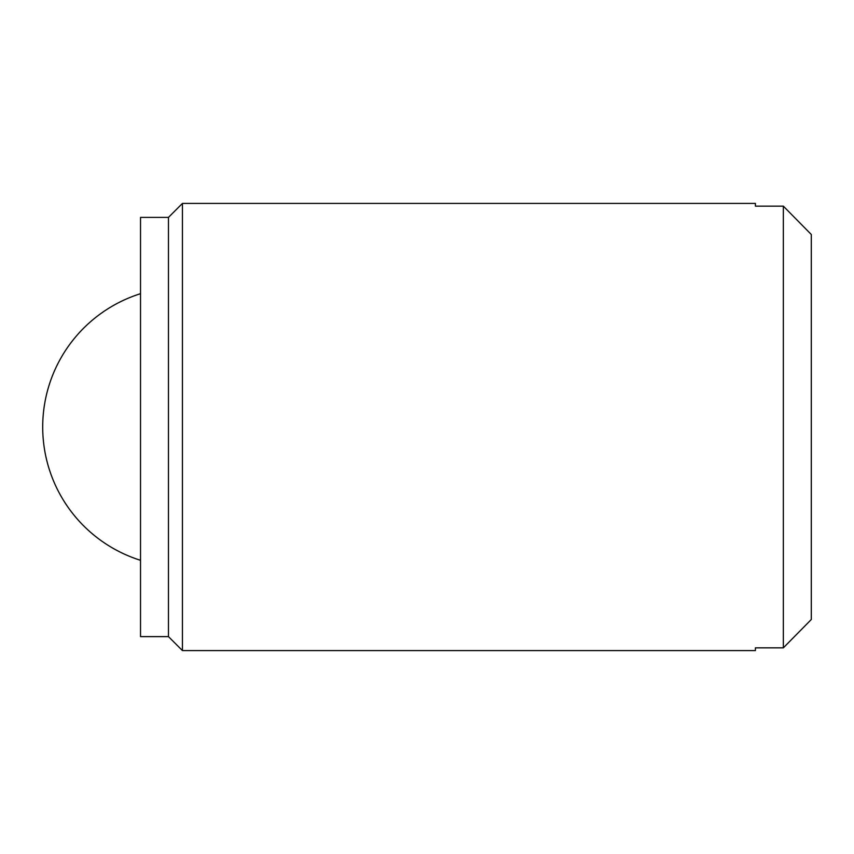 <?xml version="1.0" encoding="UTF-8"?>
<svg xmlns="http://www.w3.org/2000/svg" width="854" height="854" viewBox="0 0 854 854"><rect width="100%" height="100%" fill="white"/><g stroke="black" fill="none" stroke-linecap="round" stroke-linejoin="round"><path stroke-width="1.28" d="M182.446 203.412L182.446 650.588L168.473 636.614L168.473 217.386L182.446 203.412L755.406 203.412L755.406 206.156L783.353 206.156L811.3 234.498L811.3 619.502L783.353 647.844L811.3 619.502M811.3 234.498L783.353 206.156L783.353 647.844L755.406 647.844L755.406 650.588L182.446 650.588M168.473 217.386L140.526 217.386L140.526 636.614L168.473 636.614M140.526 293.691A139.746 139.746 0 0 0 140.526 560.309"/></g></svg>
